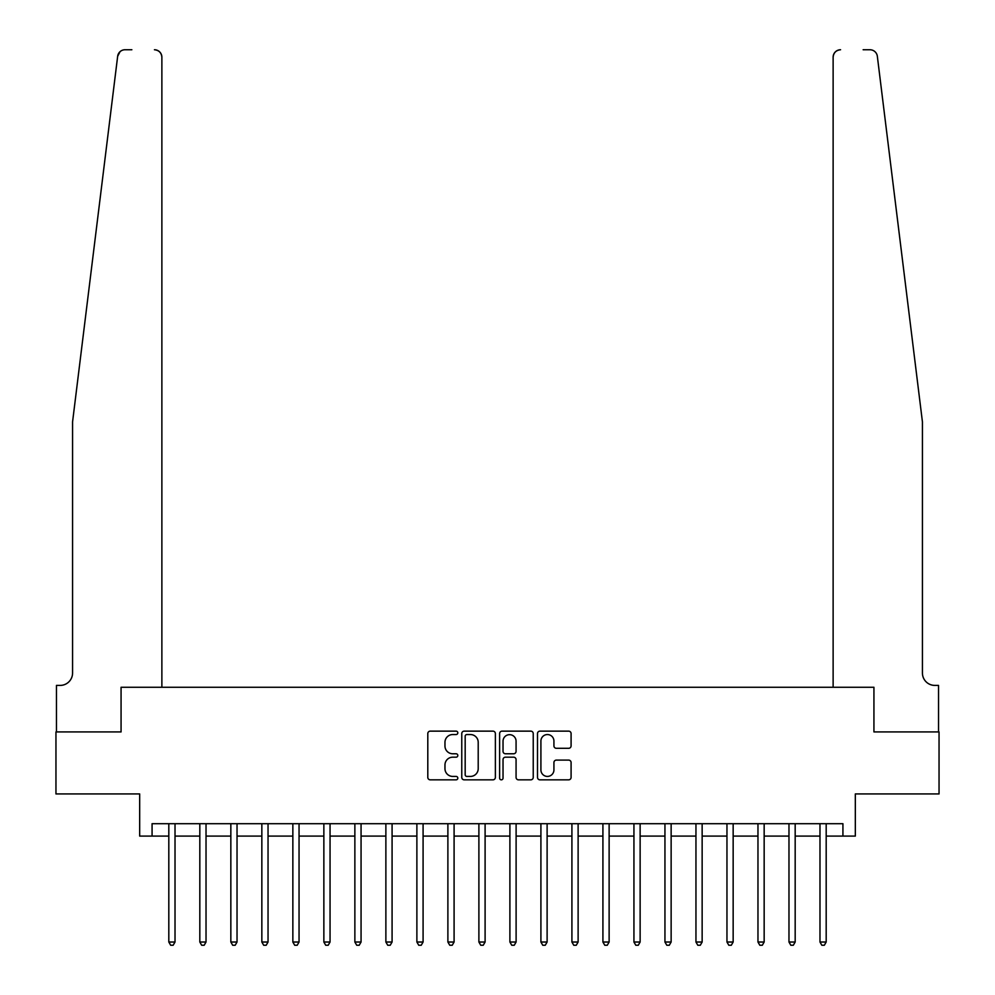 <?xml version="1.0" encoding="UTF-8"?>
<svg xmlns="http://www.w3.org/2000/svg" width="995" height="995" viewBox="0 0 995 995"><rect width="100%" height="100%" fill="white"/><g stroke="black" fill="none" stroke-linecap="round" stroke-linejoin="round"><path stroke-width="1.49" d="M457.812 732.842A1.704 1.704 0 0 0 456.108 731.138L430.238 731.138A2.438 2.438 0 0 0 427.8 733.564L427.8 777.393A2.438 2.438 0 0 0 430.238 779.831L456.108 779.831A1.704 1.704 0 0 0 457.812 778.127A1.704 1.704 0 0 0 456.108 776.423L452.762 776.423A7.786 7.786 0 0 1 444.964 768.637L444.964 764.981A7.786 7.786 0 0 1 452.762 757.183L456.108 757.183A1.704 1.704 0 0 0 457.812 755.479A1.704 1.704 0 0 0 456.108 753.775L452.762 753.775A7.786 7.786 0 0 1 444.964 745.989L444.964 742.332A7.786 7.786 0 0 1 452.762 734.546L456.108 734.546A1.704 1.704 0 0 0 457.812 732.842M568.655 748.302A2.438 2.438 0 0 0 571.093 745.864L571.093 733.564A2.438 2.438 0 0 0 568.655 731.138L539.924 731.138A2.438 2.438 0 0 0 537.499 733.564L537.499 777.393A2.438 2.438 0 0 0 539.924 779.831L568.655 779.831A2.438 2.438 0 0 0 571.093 777.393L571.093 762.543A2.438 2.438 0 0 0 568.655 760.105L556.367 760.105A2.438 2.438 0 0 0 553.929 762.543L553.929 769.906A6.517 6.517 0 0 1 547.412 776.423A6.517 6.517 0 0 1 540.907 769.906L540.907 741.051A6.517 6.517 0 0 1 547.412 734.546A6.517 6.517 0 0 1 553.929 741.051L553.929 745.864A2.438 2.438 0 0 0 556.367 748.302L568.655 748.302M131.862 49.75L125.047 49.75A7.438 7.438 0 0 0 117.659 56.28L72.573 421.843L72.573 673.006A12.4 12.4 0 0 1 60.173 685.406L56.454 685.406L56.454 731.922L121.067 731.922L55.956 731.922L55.956 793.935L139.673 793.935L139.673 836.098L152.073 836.098L152.073 823.698L842.927 823.698L842.927 836.098L855.327 836.098L855.327 793.935L939.044 793.935L939.044 731.922L873.933 731.922L873.933 687.271L833.126 687.271L833.126 57.188L833.126 687.271M161.874 687.271L161.874 57.188L161.874 687.271L121.067 687.271L121.067 731.922L121.067 687.271L873.933 687.271L873.933 731.922L938.546 731.922L938.546 685.406L934.827 685.406A12.4 12.4 0 0 1 922.427 673.006A12.4 12.4 0 0 0 934.827 685.406M495.373 733.564A2.438 2.438 0 0 0 492.935 731.138L464.205 731.138A2.438 2.438 0 0 0 461.767 733.564L461.767 777.393A2.438 2.438 0 0 0 464.205 779.831L492.935 779.831A2.438 2.438 0 0 0 495.373 777.393L495.373 733.564M502.065 731.138L530.795 731.138A2.438 2.438 0 0 1 533.233 733.564L533.233 777.393A2.438 2.438 0 0 1 530.795 779.831L518.507 779.831A2.438 2.438 0 0 1 516.069 777.393L516.069 759.62A2.438 2.438 0 0 0 513.631 757.183L505.472 757.183A2.438 2.438 0 0 0 503.035 759.62L503.035 778.127A1.704 1.704 0 0 1 501.331 779.831A1.704 1.704 0 0 1 499.627 778.127L499.627 733.564A2.438 2.438 0 0 1 502.065 731.138M152.073 836.098L168.814 836.098M175.02 836.098L199.821 836.098M206.027 836.098L230.84 836.098M237.034 836.098L261.847 836.098M268.041 836.098L292.853 836.098M299.047 836.098L323.86 836.098M330.054 836.098L354.867 836.098M361.061 836.098L385.873 836.098M392.08 836.098L416.88 836.098M423.086 836.098L447.887 836.098M454.093 836.098L478.894 836.098M485.1 836.098L509.9 836.098M516.106 836.098L540.907 836.098M547.113 836.098L571.914 836.098M578.12 836.098L602.92 836.098M609.127 836.098L633.939 836.098M640.133 836.098L664.946 836.098M671.14 836.098L695.953 836.098M702.147 836.098L726.959 836.098M733.153 836.098L757.966 836.098M764.16 836.098L788.973 836.098M795.179 836.098L819.979 836.098M826.186 836.098L842.927 836.098M466.879 734.546A1.704 1.704 0 0 0 465.175 736.25L465.175 774.719A1.704 1.704 0 0 0 466.879 776.423L470.411 776.423A7.786 7.786 0 0 0 478.209 768.637L478.209 742.332A7.786 7.786 0 0 0 470.411 734.546L466.879 734.546M516.069 741.175A6.517 6.517 0 0 0 509.552 734.671A6.517 6.517 0 0 0 503.035 741.175L503.035 751.349A2.438 2.438 0 0 0 505.472 753.775L513.631 753.775A2.438 2.438 0 0 0 516.069 751.349L516.069 741.175M175.331 823.698L175.195 824.009A2.475 2.475 0 0 0 175.02 824.942L175.02 942.029L168.814 942.029L168.814 824.942A2.475 2.475 0 0 0 168.64 824.009L168.516 823.698M175.02 942.029L173.155 945.25L170.68 945.25L168.814 942.029M117.659 56.28L120.047 51.678M161.874 57.188A7.438 7.438 0 0 0 154.436 49.75C158.914 50.223 161.401 52.71 161.874 57.188M72.573 673.006A12.4 12.4 0 0 1 60.173 685.406M906.184 290.105L877.341 56.28C872.963 48.494 872.963 48.494 877.341 56.28L922.427 421.843L922.427 673.006M863.138 49.75L869.953 49.75A7.438 7.438 0 0 1 877.341 56.28M840.564 49.75A7.438 7.438 0 0 0 833.126 57.188C833.599 52.71 836.086 50.223 840.564 49.75M206.338 823.698L206.214 824.009A2.475 2.475 0 0 0 206.027 824.942L206.027 942.029L199.821 942.029L199.821 824.942A2.475 2.475 0 0 0 199.647 824.009L199.522 823.698M206.027 942.029L204.174 945.25L201.686 945.25L199.821 942.029M237.345 823.698L237.22 824.009A2.475 2.475 0 0 0 237.034 824.942L237.034 942.029L230.84 942.029L230.84 824.942A2.475 2.475 0 0 0 230.653 824.009L230.529 823.698M237.034 942.029L235.181 945.25L232.693 945.25L230.84 942.029M268.351 823.698L268.227 824.009A2.475 2.475 0 0 0 268.041 824.942L268.041 942.029L261.847 942.029L261.847 824.942A2.475 2.475 0 0 0 261.66 824.009L261.536 823.698M268.041 942.029L266.187 945.25L263.7 945.25L261.847 942.029M299.358 823.698L299.234 824.009A2.475 2.475 0 0 0 299.047 824.942L299.047 942.029L292.853 942.029L292.853 824.942A2.475 2.475 0 0 0 292.667 824.009L292.542 823.698M299.047 942.029L297.194 945.25L294.707 945.25L292.853 942.029M330.365 823.698L330.24 824.009A2.475 2.475 0 0 0 330.054 824.942L330.054 942.029L323.86 942.029L323.86 824.942A2.475 2.475 0 0 0 323.673 824.009L323.549 823.698M330.054 942.029L328.201 945.25L325.713 945.25L323.86 942.029M361.372 823.698L361.247 824.009A2.475 2.475 0 0 0 361.061 824.942L361.061 942.029L354.867 942.029L354.867 824.942A2.475 2.475 0 0 0 354.68 824.009L354.556 823.698M361.061 942.029L359.207 945.25L356.72 945.25L354.867 942.029M392.378 823.698L392.254 824.009A2.475 2.475 0 0 0 392.08 824.942L392.08 942.029L385.873 942.029L385.873 824.942A2.475 2.475 0 0 0 385.699 824.009L385.562 823.698M392.08 942.029L390.214 945.25L387.739 945.25L385.873 942.029M423.385 823.698L423.261 824.009A2.475 2.475 0 0 0 423.086 824.942L423.086 942.029L416.88 942.029L416.88 824.942A2.475 2.475 0 0 0 416.706 824.009L416.569 823.698M423.086 942.029L421.221 945.25L418.746 945.25L416.88 942.029M454.392 823.698L454.267 824.009A2.475 2.475 0 0 0 454.093 824.942L454.093 942.029L447.887 942.029L447.887 824.942A2.475 2.475 0 0 0 447.713 824.009L447.576 823.698M454.093 942.029L452.228 945.25L449.752 945.25L447.887 942.029M485.398 823.698L485.274 824.009A2.475 2.475 0 0 0 485.1 824.942L485.1 942.029L478.894 942.029L478.894 824.942A2.475 2.475 0 0 0 478.719 824.009L478.595 823.698M485.1 942.029L483.234 945.25L480.759 945.25L478.894 942.029M516.405 823.698L516.281 824.009A2.475 2.475 0 0 0 516.106 824.942L516.106 942.029L509.9 942.029L509.9 824.942A2.475 2.475 0 0 0 509.726 824.009L509.602 823.698M516.106 942.029L514.241 945.25L511.766 945.25L509.9 942.029M547.424 823.698L547.287 824.009A2.475 2.475 0 0 0 547.113 824.942L547.113 942.029L540.907 942.029L540.907 824.942A2.475 2.475 0 0 0 540.733 824.009L540.608 823.698M547.113 942.029L545.248 945.25L542.772 945.25L540.907 942.029M578.431 823.698L578.294 824.009A2.475 2.475 0 0 0 578.12 824.942L578.12 942.029L571.914 942.029L571.914 824.942A2.475 2.475 0 0 0 571.739 824.009L571.615 823.698M578.12 942.029L576.254 945.25L573.779 945.25L571.914 942.029M609.438 823.698L609.301 824.009A2.475 2.475 0 0 0 609.127 824.942L609.127 942.029L602.92 942.029L602.92 824.942A2.475 2.475 0 0 0 602.746 824.009L602.622 823.698M609.127 942.029L607.261 945.25L604.786 945.25L602.92 942.029M640.444 823.698L640.32 824.009A2.475 2.475 0 0 0 640.133 824.942L640.133 942.029L633.939 942.029L633.939 824.942A2.475 2.475 0 0 0 633.753 824.009L633.628 823.698M640.133 942.029L638.28 945.25L635.793 945.25L633.939 942.029M671.451 823.698L671.326 824.009A2.475 2.475 0 0 0 671.14 824.942L671.14 942.029L664.946 942.029L664.946 824.942A2.475 2.475 0 0 0 664.76 824.009L664.635 823.698M671.14 942.029L669.287 945.25L666.799 945.25L664.946 942.029M702.458 823.698L702.333 824.009A2.475 2.475 0 0 0 702.147 824.942L702.147 942.029L695.953 942.029L695.953 824.942A2.475 2.475 0 0 0 695.766 824.009L695.642 823.698M702.147 942.029L700.293 945.25L697.806 945.25L695.953 942.029M733.464 823.698L733.34 824.009A2.475 2.475 0 0 0 733.153 824.942L733.153 942.029L726.959 942.029L726.959 824.942A2.475 2.475 0 0 0 726.773 824.009L726.649 823.698M733.153 942.029L731.3 945.25L728.813 945.25L726.959 942.029M764.471 823.698L764.347 824.009A2.475 2.475 0 0 0 764.16 824.942L764.16 942.029L757.966 942.029L757.966 824.942A2.475 2.475 0 0 0 757.78 824.009L757.655 823.698M764.16 942.029L762.307 945.25L759.819 945.25L757.966 942.029M795.478 823.698L795.353 824.009A2.475 2.475 0 0 0 795.179 824.942L795.179 942.029L788.973 942.029L788.973 824.942A2.475 2.475 0 0 0 788.786 824.009L788.662 823.698M795.179 942.029L793.313 945.25L790.826 945.25L788.973 942.029M826.484 823.698L826.36 824.009A2.475 2.475 0 0 0 826.186 824.942L826.186 942.029L819.979 942.029L819.979 824.942A2.475 2.475 0 0 0 819.805 824.009L819.669 823.698M826.186 942.029L824.32 945.25L821.845 945.25L819.979 942.029"/></g></svg>
